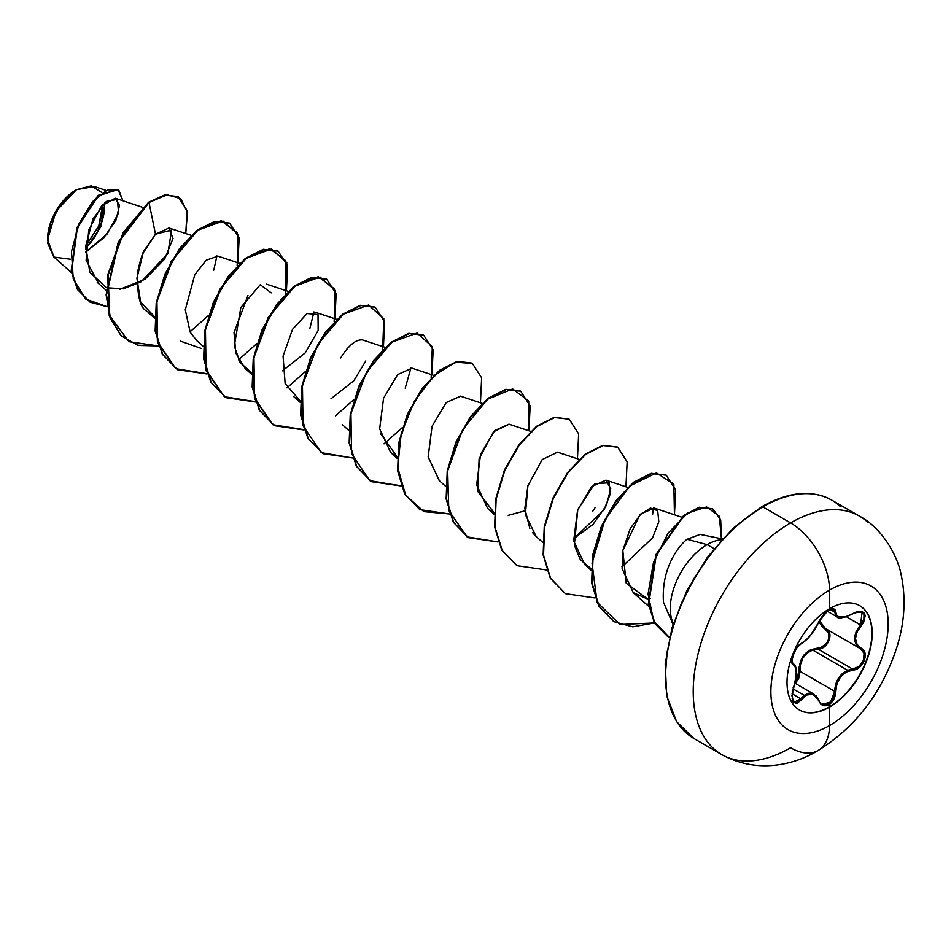 <?xml version="1.0" encoding="UTF-8"?>
<svg xmlns="http://www.w3.org/2000/svg" width="951" height="951" viewBox="0 0 951 951"><rect width="100%" height="100%" fill="white"/><g stroke="black" fill="none" stroke-linecap="round" stroke-linejoin="round"><path stroke-width="1.43" d="M830.615 609.294L833.528 609.425C834.693 607.523 824.517 609.983 819.108 621.645L818.954 621.788C814.092 631.761 808.386 638.858 801.824 643.102C795.63 645.384 788.652 663.382 793.443 664.713C797.116 667.911 797.116 675.531 793.443 687.573C790.733 702.004 793.538 705.987 801.824 699.52C808.374 691.603 814.08 692.114 818.954 701.042C821.153 705.654 824.446 706.89 828.868 704.75L829.617 707.057A60.234 34.783 -60 0 1 799.494 710.04A60.234 34.783 -60 0 1 790.257 661.777A60.234 34.783 -60 0 1 829.617 608.688A13768.994 7949.575 -120 0 0 829.534 590.107A82.951 47.895 -60 0 1 888.175 623.963A82.951 47.895 -60 0 1 829.534 725.554A82.951 47.895 120 0 0 888.175 623.963A82.951 47.895 120 0 0 829.534 590.107A82.951 47.895 120 0 0 770.881 691.686A82.951 47.895 120 0 0 829.534 725.554A13768.994 7949.575 -120 0 0 829.617 707.057A60.234 34.783 -60 0 1 787.012 682.473A60.234 34.783 -60 0 1 829.617 608.688A60.234 34.783 -60 0 1 872.21 633.283A60.234 34.783 -60 0 1 829.617 707.057A13768.994 7949.575 60 0 1 829.534 725.554A55.075 31.799 60 0 1 818.122 750.494A55.075 31.799 -120 0 0 829.534 725.554A82.951 47.895 -60 0 1 770.881 691.686A82.951 47.895 -60 0 1 829.534 590.107A13768.994 7949.575 60 0 1 829.617 608.688A60.234 34.783 -60 0 1 859.728 605.704A60.234 34.783 -60 0 1 868.964 653.979A60.234 34.783 -60 0 1 829.617 707.057L829.296 706.878A60.234 34.783 120 0 0 868.608 653.943A60.234 34.783 120 0 0 859.573 605.621A60.234 34.783 -60 0 1 868.608 653.943A60.234 34.783 -60 0 1 829.296 706.878L828.868 704.75L833.837 699.211L835.263 695.359L836.928 683.662L840.625 676.755L846.331 671.965L856.423 669.124L859.787 667.008L864.435 660.374L864.982 653.23L863.603 650.365L857.029 644.433L855.46 638.585L857.029 631.916L863.674 622.227L865.22 615.606L864.257 613.181L862.295 611.707L859.549 611.291L856.292 611.968L846.331 616.735L840.625 617.532L836.928 615.891L835.228 610.031L833.718 608.949L828.868 610.138L829.189 608.937L819.108 621.443M862.058 612.171L863.983 614.394L863.865 619.422L860.512 624.902L861.273 625.568C867.942 613.431 865.137 609.46 852.869 613.645C842.336 619.279 836.63 618.768 835.727 612.111C835.477 608.616 833.195 607.962 828.868 610.138L823.067 615.202L811.013 634.602L806.175 639.892L801.824 643.102A0.761 0.642 63.4 0 1 801.55 643.423A0.761 0.642 -116.6 0 0 801.824 643.102L797.164 647.417L793.3 654.49L791.933 661.159L793.443 664.713A0.761 0.713 -64.4 0 0 793.158 663.774L793.158 663.774A0.761 0.713 115.6 0 1 793.443 664.713L795.5 667.412L796.213 672.773L795.5 679.953L791.921 695.704L793.479 701.707L795.214 703.062L797.342 703.134L801.824 699.52L792.124 693.719L801.824 699.52L806.175 695.169L811.001 693.873L815.566 696.013L820.737 703.871L823.233 705.499L826.11 705.749L828.868 704.75C833.195 701.838 835.477 697.368 835.727 691.353C836.618 679.073 842.336 671.965 852.869 670.027C863.033 670.039 870.034 652.041 861.273 648.404L860.524 648.748L864.067 653.373L863.472 660.279L858.991 666.437L852.607 669.088L817.967 649.081L812.63 650.02L847.686 670.265L852.607 669.088L817.967 649.081L812.63 650.02C803.809 653.824 799.625 660.933 800.076 671.347L795.226 683.341L798.602 678.871L800.076 671.347L799.078 671.406L797.782 678.479L795.095 682.283L799.078 671.406L800.076 671.347L834.716 691.341L832.993 698.771L828.333 703.99L821.783 704.085M816.172 696.001L818.93 700.471L813.806 694.075L804.273 695.359L808.338 693.231L812.475 693.457L819.096 700.851M793.086 688.904L804.273 695.359L793.086 688.904M799.149 667.103L799.078 671.406C799.304 657.593 805.533 649.854 817.753 648.166L810.24 650.02L803.821 655.156L801.503 658.77L799.149 667.103M820.951 647.536L817.753 648.166L817.967 649.081L817.753 648.166C827.287 648.63 833.516 632.558 825.171 629.087L828.773 633.568L828.345 640.13L826.574 643.304L820.951 647.536M818.752 621.407L822.342 627.089L825.171 629.087L825.848 628.73M685.35 732.127A137.693 79.492 -60 0 1 675.579 619.755A137.693 79.492 -60 0 1 762.809 506.883L790.59 522.919L762.809 506.883A137.693 79.492 120 0 0 672.868 628.219A137.693 79.492 120 0 0 693.968 738.558L721.738 754.583C757.067 774.043 794.335 765.056 818.122 750.494A55.075 31.799 60 0 1 790.59 747.771A137.693 79.492 -60 0 1 721.738 754.583A137.693 79.492 -60 0 1 700.637 644.255A137.693 79.492 -60 0 1 790.59 522.919A55.075 31.799 60 0 1 829.534 590.107A55.075 31.799 -120 0 0 790.59 522.919A137.693 79.492 120 0 0 703.348 635.791A137.693 79.492 120 0 0 713.119 748.164M47.55 239.272L49.725 225.423L55.895 211.181L65.143 198.7L76.056 189.903A40.311 23.276 120 0 0 47.55 239.272A40.311 23.276 120 0 0 47.55 239.521M70.517 259.254L54.005 257.103L47.55 239.771L56.026 211.241L76.46 189.665L61.114 203.609L50.451 223.497L47.716 243.266L53.755 256.889L71.468 272.652M742.517 520.732L761.192 507.822A2.294 1.32 60 0 1 761.668 506.776C788.605 491.643 811.928 489.396 831.661 500.071A137.693 79.492 120 0 0 762.809 506.883A2.294 1.32 -120 0 0 761.668 506.776A2.294 1.32 60 0 1 762.809 506.883A137.693 79.492 -60 0 1 840.28 506.491M707.104 544.638A52.055 30.052 -60 0 1 721.773 539.692A52.055 30.052 120 0 0 707.104 544.638A52.055 30.052 120 0 0 673.344 623.583A52.055 30.052 -60 0 1 707.104 544.638L714.058 548.656L707.104 544.638L687.074 539.276L707.104 544.638M699.936 534.474L687.074 539.276C681.748 543.152 660.909 564.918 663.477 602.245L673.046 624.534M106.239 287.63L89.822 272.2L85.709 246.059L93.008 218.885L106.357 201.41L117.377 199.425L118.578 212.893L107.201 233.946L85.483 252.181L103.778 237.845L115.891 220.299L119.505 205.428L115.226 198.272L101.602 205.832L88.764 229.904L86.137 260.265L98.369 283.065M119.826 289.354L144.932 279.344L164.678 259.029L173.023 238.392L168.743 228.085L155.5 234.219L144.469 250.101C143.007 251.444 140.724 258.684 137.622 271.784C136.885 294.548 139.88 307.637 146.632 311.048L154.68 316.826L140.629 302.002L136.908 278.179L143.173 252.907L155.5 234.219L149.01 202.48L167.067 194.789L180.749 198.616L187.43 212.549L185.766 233.554L187.085 210.599L178.253 196.821L165.224 195.062L148.606 202.242L164.82 194.824L178.039 196.702L164.963 194.8L148.606 202.242L123.095 232.745L107.725 274.898L109.199 315.387L128.944 341.671L109.603 315.613L108.129 275.124L123.499 232.971L149.01 202.48L118.72 242.148L106.512 294.917L110.506 318.335L121.324 335.846L137.943 345.403L158.544 345.95L128.944 341.671M239.664 263.344L217.981 256.152L206.284 260.17L194.812 274.589L185.279 309.824L190.188 332.161L196.714 340.577L203.134 346.283M247.961 295.428L234.029 332.695L235.824 353.094L245.215 368.584L251.635 374.29M330.96 398.814L353.867 380.721L365.814 360.916M385.155 347.341L362.545 339.923C355.9 339.269 348.613 345.284 340.672 357.945M433.656 375.348L411.985 368.156L397.649 374.575L383.562 398.243L379.651 428.853L390.718 452.581L397.185 456.825L380.4 433.466M482.157 403.343L460.486 396.163L446.15 402.582L432.063 426.25L428.152 456.849L439.219 480.588L445.627 486.294M530.658 431.35L508.987 424.158L494.651 430.577L480.564 454.245L476.653 484.855L487.72 508.583L494.187 512.839L477.901 491.608L479.09 458.881L493.498 431.79L509.094 424.205M508.191 515.371L524.952 510.83M579.159 459.357L557.488 452.165L542.189 459.583L527.9 485.818L525.38 514.598L536.221 536.59L542.629 542.296M573.453 538.825L593.055 524.381L606.417 505.373L610.72 488.6L605.977 480.16L591.653 486.579L577.566 510.247L573.655 540.857L584.722 564.585L591.189 568.841L580.348 559.675L574.333 545.173L577.78 509.629L594.72 483.833L609.175 482.728L610.316 493.747L604.075 509.831L573.453 538.825M681.629 517.166L654.49 508.167L641.093 513.683L630.192 528.685L622.822 550.617L622.144 568.734L633.223 592.592L647.845 599.166L626.222 583.248L622.822 550.617L639.833 514.907L650.448 508.06L657.7 510.77L658.805 521.802L652.552 537.874L621.954 566.832M650.318 598.405L648.225 599.023M653.444 507.917L652.576 514.408M410.939 367.918L405.209 388.163M201.481 348.518L180.179 341.017M85.519 249.364L100.818 226.742L105.097 202.42L100.818 226.742L85.519 249.364M105.585 190.236L94.304 186.503L76.46 189.665L91.225 185.837L101.828 192.471M106.655 287.784L123.38 288.842L141.117 281.805L167.851 253.608L171.572 230.047L155.5 234.219L149.01 202.48L118.281 242.006L106.108 294.869L110.161 318.276L121.074 335.762L137.764 345.225L158.437 345.665M107.178 306.721L85.673 299.042L73.251 278.905L71.468 251.528L79.111 223.592L92.711 201.493L107.499 189.784L118.756 190.045L122.976 200.816L118.019 189.57L98.369 195.74L77.316 227.967L71.622 271.32L77.863 289.758L90.226 302.228L107.178 306.721M90.024 302.109L77.459 289.532L71.218 271.083L76.912 227.741L97.965 195.514L117.817 189.463L98.226 195.288L77.031 227.432L71.194 270.928L77.423 289.473L90.226 302.228M724.555 537.386L708.008 557.167L693.493 579.29L681.594 602.91L672.737 627.137M667.293 651.019L665.45 673.653M868.049 522.515A137.693 79.492 120 0 0 790.59 522.919A137.693 79.492 -60 0 1 859.431 516.096L831.661 500.071M535.52 535.936L532.501 532.56M529.85 528.471L524.821 508.488L527.9 485.818M439.398 480.754L428.164 456.991L432.063 426.238L446.245 402.487L460.605 396.198M346.639 349.326L350.503 345.284M300.183 400.823L285.145 383.586L283.065 356.15L292.551 329.296L307.114 313.545L318.026 314.508L318.169 330.425L305.164 352.952L282.459 370.819M251.682 372.828L240.068 362.509L234.303 346.021L240.841 307.435L260.277 284.753L271.225 292.86M190.022 331.828L208.471 315.47M237.144 265.816L238.309 234.695L223.057 221.036L197.903 230.178L172.583 259.968L156.939 301.467L157.581 341.837L175.792 368.667L207.045 373.957L177.457 369.689L162.692 354.45L155.548 331.174L156.63 303.143L165.319 274.363L179.834 248.936L197.499 230.487L215.176 221.535L229.69 223.188L239.141 237.821L237.94 262.773M238.523 359.823L256.972 343.477M285.645 293.811L286.81 262.702L271.558 249.031L246.404 258.185L221.084 287.975L205.44 329.462L206.082 369.844L224.293 396.662L255.546 401.952L225.946 397.673L211.193 382.433L204.049 359.157L205.131 331.126L213.832 302.347L228.347 276.931L246.012 258.47L263.677 249.531L278.191 251.195L287.642 265.828L286.441 290.768M287.024 387.83L305.473 371.472M334.146 321.818L335.311 290.697L320.059 277.038L294.905 286.18L269.585 315.982L253.941 357.469L254.583 397.839L272.794 424.669L304.047 429.959L274.459 425.691L259.694 410.452L252.55 387.176L253.632 359.145L262.321 330.366L276.836 304.938L294.513 286.477L312.178 277.537L326.692 279.19L336.143 293.835L334.942 318.775M335.513 415.825L353.974 399.479M382.647 349.813L383.812 318.704L368.56 305.033L343.394 314.187L318.086 343.977L302.442 385.464L303.084 425.846L321.295 452.664L352.548 457.966L322.948 453.675L308.195 438.435L301.051 415.159L302.133 387.128L310.822 358.349L325.337 332.933L343.002 314.484L360.679 305.533L375.193 307.185L384.644 321.83L383.443 346.782M384.014 443.832L402.475 427.486M431.148 377.82L432.313 346.699L417.061 333.04L391.895 342.182L366.587 371.984L350.943 413.471L351.585 453.841L369.796 480.671L401.049 485.961L371.461 481.693L356.696 466.442L349.552 443.166L350.634 415.135L359.323 386.356L373.838 360.94L391.515 342.479L409.18 333.539L423.694 335.192L433.145 349.837L431.944 374.777M472.564 363.413L455.22 362.188L434.131 375.514L414.493 401.013L401.156 433.775L397.696 467.345L405.578 495.102L423.896 511.662L449.55 513.968L419.95 509.688L405.197 494.449L398.041 471.173L399.135 443.142L407.824 414.363L422.339 388.947L440.004 370.486L457.669 361.535L472.195 363.187L481.646 377.832L480.445 402.784M528.946 430.779L528.697 401.001L512.684 388.923L487.483 399.289L462.673 429.567L447.683 470.828L448.789 510.592L467.06 536.851L498.051 541.963L468.451 537.684L453.698 522.444L446.542 499.168L447.636 471.137L456.325 442.358L470.852 416.93L488.517 398.481L506.182 389.541L520.696 391.194L530.147 405.839L528.946 430.779M674.449 514.788L673.843 484.154L656.452 472.92L629.895 485.913L605.002 519.531L592.033 563.051L597.085 602.268L620.004 624.498L654.443 622.941L632.76 626.828L613.966 621.692L599.201 606.453L592.045 583.189L593.139 555.158L601.828 526.379L616.343 500.951L634.008 482.49L651.673 473.539L666.199 475.203L675.65 489.836L674.449 514.788M721.417 538.741L719.325 516.262L706.641 506.954L687.68 513.065L668.089 533.131L653.492 562.374L648.059 594.018L653.67 620.955L669.456 637.491L655.168 623.749L648.713 603.98L656.297 554.813L684.054 515.727L699.722 507.489L712.763 508.88L720.692 519.864L721.417 538.741M229.488 223.069L214.771 221.298L197.095 230.249L179.43 248.71L164.915 274.126L156.226 302.917L155.144 330.936L162.288 354.212L177.457 369.689M277.989 251.076L263.272 249.293L245.608 258.244L227.943 276.693L213.428 302.109L204.727 330.889L203.645 358.919L210.789 382.195L225.744 397.566M326.49 279.071L311.773 277.3L294.109 286.251L276.432 304.7L261.917 330.128L253.228 358.907L252.146 386.938L259.29 410.214L274.257 425.572M374.991 307.078L360.274 305.307L342.598 314.246L324.933 332.707L310.418 358.123L301.729 386.902L300.647 414.921L307.791 438.197L322.948 453.675M423.492 335.085L408.775 333.302L391.111 342.241L373.434 360.702L358.919 386.118L350.23 414.909L349.148 442.94L356.292 466.216L371.056 481.456L400.942 485.676M471.981 363.08L457.265 361.309L439.6 370.26L421.935 388.709L407.42 414.137L398.731 442.916L397.637 470.935L404.793 494.211L419.748 509.57M520.494 391.087L505.777 389.304L488.113 398.243L470.448 416.704L455.921 442.12L447.232 470.9L446.138 498.93L453.294 522.206L468.249 537.565M568.983 419.082L554.267 417.311L536.602 426.262L518.937 444.711L504.422 470.139L495.733 498.918L494.639 526.949L501.795 550.225L516.964 565.69L502.199 550.451L495.043 527.187L496.137 499.156L504.826 470.376L519.341 444.949L537.006 426.488L554.671 417.537L569.185 419.201L578.648 433.834L577.447 458.786M617.496 447.089L602.779 445.306L585.115 454.245L567.45 472.706L552.923 498.122L544.234 526.902L543.14 554.932L550.284 578.208L565.441 593.686L550.688 578.446L543.544 555.17L544.638 527.139L553.327 498.36L567.854 472.932L585.519 454.483L603.184 445.543L617.698 447.196L627.149 461.841L625.948 486.781M665.997 475.084L651.269 473.313L633.604 482.264L615.939 500.713L601.424 526.141L592.735 554.92L591.641 582.951L598.797 606.227L613.764 621.585M712.561 508.761L699.318 507.263L683.65 515.49L655.893 554.588L648.309 603.754L654.763 623.511L667.65 636.504M595.053 597.965L565.441 593.686M546.552 569.97L516.964 565.69M213.773 270.167L216.935 255.902M309.86 328.475L313.937 311.916M592.639 511.412L595.088 507.656M303.94 429.674L272.854 424.728L254.44 398.552L253.251 358.789L268.206 317.444L293.039 287.083L318.264 276.693L334.3 288.783L334.514 318.633M255.439 401.667L224.353 396.722L205.939 370.557L204.75 330.782L219.705 289.449L244.538 259.088L269.763 248.686L285.799 260.788L286.013 290.637M206.938 373.672L175.852 368.726L157.45 342.55L156.249 302.787L171.204 261.442L196.037 231.081L221.262 220.691L237.298 232.781L237.512 262.631M85.554 248.354A40.311 23.276 120 0 0 104.408 203.027M85.709 246.036L98.773 225.993L102.696 204.667L102.28 213.69L98.298 227.134M96.206 234.445L102.387 220.204L104.562 206.355M821.973 704.192L830.508 702.278L834.716 691.341L835.727 691.353L834.716 691.341C835.097 681.38 839.424 674.342 847.686 670.265L812.63 650.02L807.078 653.099L802.822 658.187L800.469 664.583L800.076 671.347L834.716 691.341L835.584 684.779L838.211 678.574L842.42 673.534L847.686 670.265L852.607 669.088L852.869 670.027L852.607 669.088C862.272 669.159 868.857 652.243 860.512 648.737L856.138 644.612L854.533 638.513L856.138 631.559L860.512 624.902C852.667 635.102 852.667 643.042 860.512 648.737L825.444 628.504L819.465 620.837L820.986 624.332L825.872 628.742C834.645 632.344 828 649.509 817.967 649.081L824.565 646.585L829.165 640.451L829.652 633.473L818.942 622.025M860.524 648.748L861.273 648.404C853.641 642.912 853.641 635.304 861.273 625.568L846.556 616.842L860.512 624.902L862.129 612.206C862.236 610.804 859.145 611.338 852.857 613.823L852.857 613.823C843.228 618.043 837.986 619.077 837.142 616.937L836.024 616.034L834.716 612.087L830.342 609.555L834.716 612.087L837.142 616.937L846.901 616.545M845.831 616.914L839.899 617.746M832.993 609.199L834.716 612.087A0.761 0.618 0.6 0 0 835.727 612.111A0.761 0.618 -179.4 0 1 834.716 612.087L833.528 609.425M792.908 663.62L794.061 664.428M793.158 687.632L793.503 687.656C791.684 698.01 791.993 702.801 794.442 702.016L801.051 698.878L804.273 695.359L796.879 702.313L794.442 702.016L792.147 698.307M855.781 612.159L862.105 612.194M801.17 643.47A0.761 0.642 -116.6 0 0 801.55 643.423C792.789 647.94 790.269 667.127 793.051 663.715M829.296 706.878A60.234 34.783 -60 0 1 799.339 709.957A60.234 34.783 120 0 0 829.296 706.878M813.759 694.04L794.893 683.151M693.968 738.558L676.613 721.666L666.758 696.013L665.201 663.846L672.024 627.886L686.61 591.165L707.687 556.858L733.447 527.9L761.668 506.776M722.451 538.955L700.079 534.391M115.653 198.379L142.662 207.342M97.264 282.388L106.132 290.281M168.933 227.978L191.163 235.337M148.213 312.57L154.633 318.276M266.482 284.159L288.153 291.339M314.983 312.154L336.654 319.346M293.716 396.579L300.136 402.285M342.217 424.586L348.625 430.292M390.718 452.581L397.126 458.287M487.72 508.583L494.128 514.289M605.977 480.16L627.66 487.352M584.722 564.585L591.13 570.291M633.223 592.592L648.713 606.381M818.122 750.494C855.864 726.968 882.112 692.554 896.876 647.262C904.567 622.703 906.053 598.833 901.334 575.652C898.267 557.274 882.778 528.352 859.431 516.096M837.106 616.914L827.311 611.267M819.108 621.645C813.414 632.76 807.565 640.023 801.55 643.423M793.372 663.881C797.14 665.795 797.188 673.724 793.514 687.656"/></g></svg>
